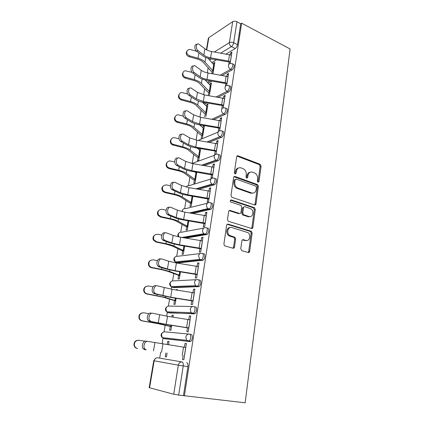 <?xml version="1.0" encoding="UTF-8"?>
<svg xmlns="http://www.w3.org/2000/svg" width="424" height="424" viewBox="0 0 424 424"><rect width="100%" height="100%" fill="white"/><g stroke="black" fill="none" stroke-linecap="round" stroke-linejoin="round"><path stroke-width="0.64" d="M257.919 182.225L259.022 181.567L261.083 166.166L260.204 164.321L238.108 155.82C237.334 155.619 236.846 155.947 236.64 156.811L234.334 172.568L235.071 173.935L236.11 173.215L236.407 171.163C237.074 168.37 238.638 167.284 241.108 167.904L243.514 168.847C245.544 170.183 246.461 172.16 246.27 174.783L245.984 176.813L246.704 178.165L247.711 177.444L247.992 175.414C248.634 172.648 250.155 171.566 252.556 172.165L254.882 173.077C256.875 174.381 257.787 176.336 257.607 178.944L257.336 180.953L257.919 182.225L258.046 181.827L260.108 166.457L259.228 164.618L236.958 156.085M235.013 173.914L235.458 171.455L236.407 171.163M246.609 178.122L247.033 175.695L247.992 175.414M240.768 248.777L241.828 250.711L248.231 252.513C249.005 252.63 249.492 252.232 249.694 251.305L252.137 233.068L251.448 231.329L228.17 224.137C227.365 223.989 226.851 224.381 226.633 225.308L223.899 244.001L224.524 245.729L224.99 245.973L232.999 248.226C233.804 248.353 234.313 247.945 234.525 247.012L235.649 239.051L234.986 237.313L229.522 235.368C226.077 232.972 228.128 226.178 231.854 227.55L247.934 232.622C251.358 234.838 249.535 241.712 245.841 240.413L243.344 239.682C242.565 239.549 242.067 239.942 241.86 240.869L240.768 248.777M184.392 395.873L241.627 23.172L290.085 48.961L245.157 402.8L178.674 395.083L173.729 394.241L149.179 387.669L153.748 360.702L154.156 360.792L149.577 387.833M254.617 204.967C255.37 205.126 255.842 204.766 256.038 203.886L258.37 186.433L257.553 184.62L235.097 176.506C234.313 176.32 233.82 176.665 233.608 177.55L231.001 195.416L231.764 197.234L254.617 204.967M255.285 209.493L252.9 227.333C252.704 228.239 252.222 228.616 251.459 228.478L228.186 221.206L227.492 219.436L228.637 211.576C228.854 210.659 229.363 210.283 230.163 210.442L239.523 213.452C240.302 213.606 240.795 213.235 241.002 212.329L241.717 207.219L240.97 205.428L230.751 201.967C229.941 200.796 230.121 200.117 231.287 199.927L254.532 207.718L255.285 209.493L254.305 209.7L251.92 227.497L252.9 227.333M173.729 394.241L178.324 365.175L154.156 360.792C154.686 358.725 155.847 357.724 157.643 357.782L181.949 361.932C183.036 362.34 183.459 363.681 183.221 365.949L178.674 395.083M208.147 67.877L207.315 72.838M204.649 88.817L203.658 94.764M201.077 110.208L199.916 117.178M197.43 132.06L196.089 140.095M193.704 154.384L192.273 162.964M189.894 177.195L188.505 185.527M186.004 200.52L184.657 208.582M182.023 224.365L180.725 232.145M177.953 248.75L176.702 256.234M175.7 262.228L175.594 262.859M173.787 273.697L172.589 280.868M171.566 287L171.201 289.184M169.526 299.227L168.381 306.07M167.337 312.34L166.701 316.156M165.164 325.351L164.077 331.849M163.007 338.267L162.085 343.79M160.696 352.1L159.7 358.089M241.627 23.172L240.715 23.771L237.493 44.69C237.127 46.412 236.38 47.689 235.256 48.516L226.135 54.002M216.478 59.81L211.772 62.641M214.369 51.993L229.379 42.623L232.697 21.672L208.815 37.667L206.737 49.942M232.697 21.672C233.931 21.02 235.347 21.052 236.942 21.767L233.666 42.755C233.295 44.483 232.553 45.765 231.43 46.603L220.819 53.095M240.715 23.771L236.942 21.767M206.403 49.767L208.343 38.34L208.815 37.667M226.713 85.463L228.578 73.511L227.243 74.248L228.382 74.778M209.445 95.034L211.428 82.95L210.198 83.629L211.242 84.095M223.215 107.85L225.165 95.368L223.824 96.041L224.98 96.555M205.953 116.324L207.977 103.986L206.748 104.606L207.802 105.057M219.637 130.746L221.673 117.713L220.332 118.317L221.503 118.81M204.177 125.594L203.223 126.029L204.294 126.458M215.185 151.119L214.661 154.463L216.012 153.97L218.106 140.556L216.759 141.091L217.947 141.558M198.035 157.532L197.505 160.744L198.739 160.288L200.653 148.638M211.497 174.64L210.961 178.059L212.313 177.64L214.454 163.918L213.108 164.38L214.316 164.825M194.319 180.099L193.784 183.375L195.019 182.988L196.794 172.16M207.723 198.708L207.177 202.195L208.529 201.856L210.723 187.816L209.371 188.203L210.596 188.616M190.524 203.165L189.973 206.499L191.213 206.191L192.846 196.222M203.859 223.331L203.303 226.888L204.66 226.633L206.901 212.265L205.55 212.572L206.795 212.959M186.645 226.739L186.083 230.142L187.323 229.909L188.807 220.846M199.905 248.528L199.338 252.163L200.695 251.994L202.995 237.292L201.638 237.509L202.905 237.869M182.675 250.838L182.103 254.315L183.343 254.162L184.673 246.047M195.862 274.328L195.279 278.043L196.641 277.964L198.994 262.906L197.632 263.039L198.92 263.368M178.621 275.489L178.038 279.034L179.273 278.966L180.444 271.848M191.717 300.754L191.123 304.543L192.485 304.565L194.892 289.142L193.535 289.179L194.839 289.475M177.433 290.175L177.524 289.629L176.289 289.666L177.476 289.926M174.471 300.706L173.872 304.326L175.112 304.342L176.108 298.268M187.472 327.816L186.862 331.695L188.224 331.812L190.694 316.012L189.332 315.949L190.662 316.214M173.008 317.147L173.321 315.255L172.08 315.202L173.289 315.435M170.22 326.507L169.616 330.201L170.851 330.307L171.667 325.335M183.126 355.545L182.5 359.51L183.862 359.732L186.396 343.541L185.034 343.376L186.385 343.61M168.476 344.786L169.017 341.479L167.782 341.331L169.012 341.537M189.528 334.139L190.991 334.404C192.947 334.388 192.713 340.154 190.699 341.336L189.883 341.574L165.371 338.818L163.807 338.553L162.922 337.705M195.257 306.865C197.25 306.716 196.964 312.477 194.902 313.633L169.664 312.944L168.121 312.642L167.215 311.841M199.418 279.994C201.453 279.702 201.103 285.474 199.004 286.608L173.856 287.658L172.34 287.318L171.423 286.592M203.478 253.764C205.561 253.335 205.142 259.128 203.001 260.235L177.958 262.933L175.345 261.958L174.269 258.735C174.752 256.88 175.833 256.07 177.508 256.303L200.128 253.568M207.442 228.154C209.573 227.582 209.08 233.407 206.896 234.493L185.823 238.113M211.316 203.133C213.495 202.428 212.922 208.301 210.696 209.35L192.952 213.489M215.101 178.69C217.327 177.852 216.669 183.778 214.412 184.795L199.01 189.29M218.8 154.808C221.079 153.827 220.321 159.822 218.031 160.802L204.384 165.551M222.415 131.456C224.747 130.338 223.888 136.411 221.577 137.36L209.292 142.3M225.844 108.544L225.987 108.608C228.329 107.442 227.359 113.515 225.049 114.432L213.855 119.52M201.49 125.149L200.753 125.483L199.9 125.138M229.342 86.146L229.532 86.236C231.785 85.16 230.773 90.975 228.525 91.976L218.153 97.218M206.859 102.931L204.347 104.203M232.76 64.231L233.004 64.347C235.161 63.361 234.106 68.932 231.928 70.008L222.234 75.382M211.83 81.154L208.12 83.21M230.137 63.563L231.923 52.115L230.587 52.915L231.711 53.466M212.928 73.808L214.809 62.344L213.579 63.081L214.608 63.563M167.782 341.331L167.247 344.595M165.874 352.911L165.254 356.685L166.494 356.876M213.579 63.081L213.352 64.49M212.127 71.905L211.846 73.622M210.198 83.629L209.944 85.187M208.714 92.644L208.237 95.548M206.748 104.606L206.467 106.323M205.232 113.818L204.723 116.907M203.223 126.029L202.911 127.905M201.67 135.442L201.151 138.59M199.529 148.453L199.28 149.953M195.66 171.974L195.575 172.483M176.289 289.666L176.236 289.984M172.08 315.202L171.794 316.956M230.587 52.915L230.301 54.754M229.151 62.068L228.769 64.522M165.254 356.685L166.489 356.891L167.12 353.065M182.5 359.51L183.868 359.716M173.474 287.573L173.856 287.658M177.439 262.806L177.958 262.933M200.377 125.578L200.753 125.483M183.454 395.629L187.922 366.633C188.15 364.37 187.715 363.034 186.624 362.626M227.243 74.248L226.935 76.219M225.775 83.608L225.324 86.48M223.824 96.041L223.49 98.156M222.324 105.618L221.816 108.835M220.332 118.317L219.977 120.58M218.795 128.117L218.281 131.398M202.386 138.076L204.426 125.637M216.759 141.091L216.378 143.503M213.108 164.38L212.705 166.95M209.371 188.203L208.942 190.938M205.55 212.572L205.094 215.477M201.638 237.509L201.151 240.594M197.632 263.039L197.118 266.309M193.535 289.179L192.989 292.645M189.332 315.949L188.76 319.622M185.034 343.376L184.424 347.261M250.043 172.255C248.4 172.552 247.399 173.697 247.033 175.695M238.468 168.005C236.831 168.333 235.823 169.483 235.458 171.455M254.633 204.972L255.057 204.103L257.394 186.682L256.578 184.875L233.99 176.739M256.462 187.445L255.757 186.109L236.189 179.103L235.145 179.834L234.832 182.018C234.62 184.551 235.474 186.502 237.392 187.874L251.633 192.947C254.045 193.487 255.561 192.364 256.175 189.581L256.462 187.445M235.352 179.347L234.196 180.11L235.145 179.834M252.974 193.132L250.663 193.185L236.438 188.129C234.52 186.761 233.666 184.811 233.878 182.283L234.196 180.11M251.411 228.462L251.92 227.497M239.549 213.463L238.553 213.648L229.14 210.627M230.433 200.192L253.287 207.797L254.268 207.59M249.031 216.51C252.794 217.931 254.469 210.866 250.891 208.783L244.945 206.7C244.171 206.536 243.683 206.907 243.482 207.802L242.767 212.901L243.498 214.677L249.031 216.51L248.056 216.701L249.895 216.648M243.938 206.896L242.512 208.009L243.482 207.802M248.056 216.701L242.528 214.873L241.802 213.097L242.512 208.009M254.305 209.7L253.287 207.797M246.514 240.53L244.86 240.551L242.433 239.836M230.025 227.587C226.665 227.381 225.536 233.423 228.562 235.516L229.686 236.094L230.651 235.945M232.93 248.21L233.555 247.134L234.679 239.189L234.022 237.456L229.686 236.094M248.109 252.476L248.708 251.416L251.151 233.221L250.462 231.483L227.19 224.307M213.161 72.382L210.967 71.078L203.255 62.317C202.004 60.955 200.086 59.885 197.489 59.116L188.993 56.689C186.316 55.422 185.574 53.641 186.767 51.346M196.821 51.357L190.599 49.56L188.579 49.566C185.797 51.654 186.104 53.731 189.491 55.804L198.013 58.242C201.162 59.18 203.488 60.473 204.993 62.132L213.33 71.354M207.988 58.226L214.321 65.307M231.44 55.194L211.629 51.527C208.915 51.039 206.674 50.127 204.903 48.792L198.803 44.101C196.058 42.517 195.385 48.834 198.109 50.726L196.566 51.166C194.022 49.417 194.367 43.449 196.953 44.43M196.566 51.166L202.296 55.523C204.448 57.108 207.166 58.194 210.447 58.782L228.345 61.83L230.285 62.614M230.46 61.475L210.585 57.802C207.861 57.314 205.614 56.413 203.833 55.099L198.109 50.726M209.763 93.105L207.532 91.854L199.646 83.549C198.374 82.256 196.418 81.233 193.789 80.481L185.187 78.106C182.463 76.834 181.721 75.016 182.967 72.658M192.109 72.382L185.352 70.797C181.854 71.094 182.119 76.468 185.68 77.285L194.309 79.664C197.499 80.581 199.863 81.821 201.4 83.395L209.922 92.141M205.121 79.956L210.935 85.966M206.292 114.263L204.024 113.07L195.962 105.242C194.658 104.018 192.676 103.043 190.016 102.311L181.302 99.995C178.52 98.707 177.783 96.852 179.092 94.425M187.705 93.99L182.198 92.591C178.16 92.156 177.762 98.342 181.785 99.232L190.524 101.559C193.752 102.449 196.153 103.636 197.727 105.115L206.44 113.367M202.301 102.147L207.474 107.06M228.091 76.649L208.057 72.981C205.311 72.493 203.038 71.608 201.236 70.336L195.167 65.932C192.311 64.162 191.452 70.755 194.309 72.61L192.761 73.002C190.127 71.322 190.556 65.174 193.227 66.176M192.761 73.002L198.596 77.163C200.791 78.673 203.547 79.728 206.864 80.311L224.953 83.374L226.919 84.132M227.089 83.062L206.992 79.394C204.236 78.906 201.951 78.037 200.144 76.776L194.309 72.61M224.667 98.569L204.405 94.907L197.489 92.353L191.452 88.25C188.484 86.289 187.429 93.169 190.429 94.981L188.871 95.331C186.147 93.72 186.661 87.371 189.427 88.404M188.871 95.331L194.817 99.28C197.049 100.716 199.842 101.728 203.197 102.317L221.492 105.391L223.485 106.117M223.639 105.126L203.313 101.463L196.37 98.94L190.429 94.981M202.746 135.866L200.446 134.737L192.199 127.407C190.864 126.262 188.85 125.334 186.152 124.624L177.025 122.276C174.407 120.861 173.782 118.99 175.144 116.658M183.364 116.134L178.992 115.005C174.73 113.717 173.225 120.278 177.497 121.577L186.655 123.935C189.926 124.799 192.369 125.928 193.975 127.317L202.884 135.044M199.556 124.826L203.939 128.605M199.126 157.935L196.789 156.869L188.346 150.064C186.984 148.999 184.938 148.119 182.203 147.43L172.202 144.801C170.125 143.185 169.764 141.372 171.126 139.369M179.045 138.812L174.948 137.795C171.111 136.645 169.086 142.252 172.669 144.171L182.702 146.81C186.014 147.653 188.494 148.718 190.143 150.006L199.254 157.187M196.98 148.029L200.329 150.605M212.339 161.756L211.899 161.597M195.432 180.481L193.053 179.484L184.413 173.225C183.02 172.245 180.937 171.423 178.17 170.75L169.118 168.625L167.432 167.761C165.816 166.038 165.689 164.305 167.045 162.567M174.72 162.032L170.814 161.099C167.305 160.081 164.984 164.894 167.888 167.204L169.573 168.074L178.658 170.204C182.018 171.02 184.535 172.017 186.221 173.204L195.538 179.808M194.685 171.81L196.641 173.087M210.728 184.959L209.997 184.71M221.164 120.978L200.674 117.316L193.662 114.867L187.641 111.062C184.615 108.952 183.311 115.996 186.406 117.83L184.838 118.132C182.055 116.52 182.723 110.06 185.553 111.136M184.896 118.169L190.954 121.889C193.227 123.246 196.058 124.216 199.455 124.804L217.952 127.894L219.977 128.594M220.12 127.677L199.556 124.02L192.512 121.598L186.459 117.867M217.586 143.884L196.858 140.233L189.74 137.885L183.608 134.313C180.619 132.368 179.182 139.231 182.198 141.144L180.619 141.393C177.852 139.671 178.758 133.274 181.605 134.387M180.825 141.521L187 145.013C189.316 146.285 192.189 147.213 195.623 147.801L214.337 150.902L216.383 151.569M216.516 150.743L195.713 147.091L188.569 144.769L182.399 141.272M213.924 167.316L192.952 163.669L185.733 161.427L179.479 158.104C176.522 156.313 174.964 163.012 177.889 165L176.31 165.196C173.564 163.357 174.714 157.013 177.571 158.173M176.66 165.418L182.956 168.662C185.315 169.849 188.235 170.734 191.706 171.323L212.716 175.07M212.832 174.328L191.786 170.681L184.535 168.476L178.244 165.222M191.648 203.52L189.231 202.593L180.391 196.911C178.96 196.021 176.845 195.252 174.041 194.605L164.867 192.549L162.731 191.251C161.475 189.475 161.533 187.811 162.911 186.269M170.395 185.802L166.584 184.938C162.652 185.166 161.518 187.111 163.176 190.768L165.318 192.072L174.518 194.134C177.926 194.918 180.486 195.851 182.209 196.932L191.749 202.932M206.949 209.456L207.044 208.841M210.182 191.282L188.961 187.647L181.636 185.516L175.255 182.447C172.335 180.82 170.655 187.366 173.49 189.417L173.994 189.735L172.398 189.878L171.895 189.56C169.176 187.609 170.591 181.287 173.453 182.516M172.398 189.878L178.822 192.862C181.228 193.953 184.186 194.791 187.7 195.385L208.958 199.11M249.021 216.839L248.263 216.659M209.059 198.453L187.763 194.817L180.407 192.729L173.994 189.735M187.784 227.068L185.325 226.22L176.278 221.137C174.815 220.337 172.658 219.632 169.817 219.012L160.521 217.03L158.062 215.334C157.066 213.5 157.288 211.878 158.73 210.474M166.06 210.15L162.26 209.329C158.528 209.472 157.272 211.338 158.497 214.926L160.961 216.627L170.289 218.62C173.739 219.372 176.347 220.231 178.107 221.196L187.869 226.57M206.35 215.805L184.875 212.175L177.439 210.172L170.936 207.368C168.042 205.894 166.25 212.313 168.985 214.422L169.637 214.83L168.037 214.915L167.385 214.507C164.692 212.44 166.378 206.122 169.25 207.437M168.037 214.915L174.587 217.629C177.041 218.62 180.046 219.415 183.597 220.003L205.115 223.702M205.205 223.146L183.65 219.521L176.183 217.549L169.637 214.83M183.836 251.146L181.334 250.377L172.065 245.925L165.498 243.986L156.074 242.078L153.387 240.037C152.571 238.108 152.958 236.497 154.543 235.203M161.724 235.092L157.829 234.287C154.251 234.387 152.91 236.195 153.806 239.714L156.504 241.76L165.959 243.673C169.457 244.394 172.107 245.178 173.914 246.026L183.905 250.738M202.428 240.906L180.693 237.286L173.146 235.405L166.505 232.887C163.638 231.573 161.745 237.875 164.385 240.032L165.18 240.53L163.574 240.551L162.774 240.058C160.134 237.901 162.032 231.615 164.899 232.93M163.574 240.551L170.252 242.978L179.405 245.199L201.183 248.877M201.257 248.416L179.442 244.802L171.858 242.963L165.18 240.53M179.797 275.77L167.756 271.291L161.072 269.547L151.522 267.724C150.186 267.427 149.232 266.648 148.665 265.387C147.992 263.288 148.564 261.65 150.377 260.474M157.405 260.638L153.297 259.843C149.831 259.917 148.427 261.682 149.073 265.148C149.646 266.415 150.6 267.194 151.94 267.491L161.523 269.32L169.616 271.44L179.85 275.457M198.416 266.601L176.411 262.991L168.747 261.248L161.973 259.022C159.127 257.861 157.14 264.067 159.673 266.277L160.617 266.85L159 266.813L158.057 266.235C155.518 264.035 157.511 257.845 160.357 259M159 266.813L165.816 268.943L175.107 270.994L197.16 274.646M197.213 274.291L175.128 270.692L167.427 268.986L160.617 266.85M175.668 300.961L163.346 297.256L146.858 293.986C145.406 293.668 144.409 292.804 143.874 291.394C143.328 289.025 144.133 287.339 146.301 286.327M153.117 286.82L148.654 286.009C145.273 286.073 143.816 287.816 144.271 291.24C144.812 292.661 145.808 293.525 147.266 293.843L165.222 297.452L175.7 300.743M194.303 292.91L172.027 289.322L157.325 285.803C154.5 284.796 152.423 290.922 154.855 293.17L155.937 293.827L154.309 293.715L153.228 293.064C150.796 290.822 152.873 284.711 155.703 285.718M154.309 293.715L170.708 297.415L193.037 301.035M193.074 300.791L170.713 297.203L155.937 293.827M171.439 326.729L158.83 323.846L142.082 320.878C140.524 320.555 139.496 319.616 138.998 318.069C138.59 315.302 139.708 313.569 142.353 312.859M148.919 313.665L143.9 312.806C140.583 312.88 139.077 314.613 139.379 318.011C139.883 319.564 140.916 320.507 142.48 320.836L160.717 324.09L171.455 326.618M190.095 319.866L167.533 316.288L152.566 313.246C149.752 312.393 147.594 318.466 149.926 320.745L151.14 321.471L149.508 321.291L148.289 320.571C145.957 318.291 148.119 312.234 150.933 313.092M149.508 321.291L166.203 324.477L188.812 328.065M188.834 327.938L166.187 324.365L151.14 321.471M145.056 341.225L139.03 340.265C135.754 340.35 134.207 342.083 134.387 345.475C134.858 347.15 135.918 348.157 137.572 348.496L137.191 348.438C135.542 348.104 134.482 347.097 134.021 345.428C133.814 342.136 135.309 340.398 138.494 340.223M185.781 347.479L147.684 341.384C144.881 340.679 142.644 346.715 144.876 349.026L146.222 349.816L144.584 349.561L143.238 348.777C141.001 346.472 143.243 340.446 146.047 341.15L147.563 341.362M144.584 349.561L146.222 349.816M258.046 181.827L259.022 181.567M235.161 173.501L236.11 173.215M246.747 177.72L247.711 177.444M157.643 357.782L181.949 361.932C180.078 361.879 178.87 362.96 178.324 365.175L187.922 366.633M235.256 48.516L231.43 46.603C229.951 45.681 229.267 44.356 229.379 42.623C230.619 42.018 232.05 42.061 233.666 42.755L237.493 44.69M211.285 58.925L209.514 60.007M189.883 341.574L163.807 338.553L162.244 337.631L161.518 334.706C162.032 332.697 163.171 331.748 164.925 331.854L188.945 334.07M194.171 313.861L168.121 312.642L166.696 311.82L165.864 308.799C166.372 306.844 167.485 305.942 169.213 306.091L192.729 306.515M198.358 286.825L196.778 286.46L172.34 287.318L171.058 286.603L170.114 283.486C170.612 281.578 171.709 280.725 173.405 280.916L196.45 279.697M202.444 260.431L200.891 260.029L176.464 262.562M206.435 234.663L204.909 234.223L183.82 237.79M178.758 236.937L178.329 234.541C178.806 232.728 179.866 231.954 181.514 232.23L203.774 228.101M210.331 209.493L208.825 209.016L190.959 213.161M182.262 211.671L182.304 210.871C182.771 209.101 183.815 208.375 185.436 208.688L207.4 203.25M214.136 184.906L212.657 184.398L197.022 188.961M186.353 187.117C186.963 185.802 187.938 185.315 189.274 185.648L210.998 178.981M217.857 160.876L216.399 160.336L202.412 165.228M191.081 163.304L193.031 163.108L214.571 155.269M221.492 137.392L220.056 136.82L207.336 141.971M198.13 140.445L218.106 132.081M225.049 114.432L223.633 113.833L211.915 119.197M228.525 91.976L227.132 91.346L216.229 96.895M204.988 102.619L203.515 103.366M231.928 70.008L230.555 69.356L220.332 75.059M209.97 80.841L207.304 82.325M231.637 63.69C233.788 62.699 232.728 68.275 230.555 69.356C229.061 68.465 228.372 67.135 228.483 65.376C228.806 63.976 229.623 63.388 230.932 63.616L231.637 63.69M228.144 85.6C230.391 84.524 229.373 90.344 227.132 91.346C225.621 90.482 224.921 89.151 225.038 87.349C225.404 85.828 226.299 85.224 227.725 85.553L228.144 85.6M224.577 108.003C226.914 106.832 225.939 112.911 223.633 113.833C222.097 112.991 221.392 111.655 221.508 109.821C221.927 108.162 222.907 107.548 224.455 107.982L224.577 108.003M220.983 130.878C223.31 129.755 222.452 135.834 220.141 136.788L219.876 136.74C218.429 135.876 217.772 134.562 217.904 132.797C218.349 131.058 219.372 130.417 220.983 130.878M217.348 154.257C219.621 153.271 218.858 159.276 216.574 160.261L216.007 160.155C214.666 159.265 214.072 157.982 214.215 156.297C214.671 154.516 215.71 153.833 217.348 154.257M213.627 178.175C215.848 177.327 215.18 183.263 212.928 184.286L212.058 184.106C210.829 183.2 210.288 181.944 210.442 180.343C210.903 178.515 211.968 177.788 213.627 178.175M209.816 202.651C211.989 201.941 211.412 207.818 209.191 208.873L208.025 208.613C206.901 207.696 206.419 206.477 206.583 204.956C207.055 203.075 208.131 202.306 209.816 202.651M205.921 227.704C208.046 227.132 207.548 232.967 205.364 234.048L204.909 234.223L203.918 233.698C202.895 232.781 202.465 231.594 202.63 230.147C203.112 228.218 204.209 227.402 205.921 227.704M201.93 253.351C204.008 252.921 203.584 258.719 201.442 259.833L200.891 260.029L199.72 259.382L198.58 255.942C199.073 253.96 200.192 253.096 201.93 253.351M175.764 262.271L175.552 261.937M197.844 279.623C199.879 279.326 199.519 285.108 197.425 286.248L196.778 286.46L195.443 285.697L194.436 282.363C194.939 280.328 196.073 279.416 197.844 279.623M193.657 306.536C195.649 306.377 195.353 312.149 193.296 313.31L192.57 313.543L191.07 312.663L190.191 309.43C190.699 307.342 191.86 306.377 193.657 306.536M189.369 334.112C191.314 334.096 191.076 339.873 189.067 341.055L188.251 341.294L186.613 340.308L185.834 337.175C186.359 335.024 187.535 334.006 189.369 334.112M237.159 156.143L238.108 155.82M259.112 164.565L260.087 164.268M260.108 166.457L261.083 166.166M234.149 176.787L235.097 176.506M256.387 184.79L257.363 184.53M257.394 186.682L258.37 186.433M255.057 204.103L256.038 203.886M233.878 182.283L234.832 182.018M237.233 188.51L238.193 188.256M250.663 193.185L251.633 192.947M229.209 210.649L230.163 210.442M238.553 213.648L239.523 213.452M230.502 200.117L231.287 199.927M241.802 213.097L242.767 212.901M242.846 215.026L243.816 214.836M242.486 239.804L243.344 239.682M244.86 240.551L245.841 240.413M233.608 237.249L234.578 237.101M234.679 239.189L235.649 239.051M233.555 247.134L234.525 247.012M227.216 224.312L228.17 224.137M250.118 231.313L251.098 231.154M251.151 233.221L252.137 233.068M248.708 251.416L249.694 251.305M189.491 55.804L188.993 56.689M214.252 65.275L213.261 71.322M213.664 64.856L212.668 70.909M198.925 52.958L198.013 58.242M205.783 57.463L204.993 62.132M230.386 61.438L231.366 55.157M228.541 60.86L229.527 54.579M210.585 57.802L211.629 51.527M203.833 55.099L204.903 48.792M185.68 77.285L185.187 78.106M210.866 85.934L209.853 92.109M210.267 85.537L209.249 91.717M195.162 74.714L194.309 79.664M202.137 79.023L201.4 83.395M181.785 99.232L181.302 99.995M207.405 107.034L206.366 113.335M206.795 106.652L205.757 112.964M191.319 96.958L190.524 101.559M198.416 101.055L197.727 105.115M227.01 83.025L228.011 76.612M225.144 82.468L226.151 76.05M206.992 79.394L208.057 72.981M200.144 76.776L201.236 70.336M223.565 105.088L224.588 98.532M221.673 104.548L222.701 97.986M203.313 101.463L204.405 94.907M196.37 98.94L197.489 92.353M177.804 121.672L177.333 122.366M203.87 128.573L202.81 135.012M203.25 128.212L202.19 134.662M187.387 119.701L186.655 123.935M194.605 123.58L193.975 127.317M173.739 144.611L173.268 145.236M200.255 150.578L199.179 157.161M199.625 150.239L198.543 156.827M183.369 142.957L182.702 146.81M190.715 146.609L190.143 150.006M169.573 168.074L169.118 168.625M196.566 173.061L195.464 179.787M195.925 172.748L194.823 179.474M179.251 166.754L178.658 170.204M186.735 170.162L186.221 173.204M220.04 127.645L221.084 120.946M218.122 127.121L219.176 120.411M199.556 124.02L200.674 117.316M192.512 121.598L193.662 114.867M216.436 150.711L217.507 143.853M214.491 150.197L215.572 143.339M195.713 147.091L196.858 140.233M188.569 144.769L189.74 137.885M212.747 174.296L213.844 167.284M210.781 173.803L211.883 166.786M191.786 170.681L192.952 163.669M184.535 168.476L185.733 161.427M165.318 192.072L164.867 192.549M192.772 196.211L191.669 202.911M192.088 196.1L191.012 202.624M175.043 191.107L174.518 194.134M182.659 194.261L182.209 196.932M255.004 205.025L255.126 204.087M208.979 198.427L210.097 191.256M206.981 197.955L208.11 190.774M187.763 194.817L188.961 187.647M180.407 192.729L181.636 185.516M160.961 216.627L160.521 217.03M188.728 220.83L187.795 226.549M188.039 220.719L187.122 226.289M170.734 216.033L170.289 218.62M178.493 218.917L178.107 221.196M251.851 228.52L251.989 227.487M205.121 223.119L206.265 215.779M203.096 222.669L204.251 215.318M183.65 219.521L184.875 212.175M176.183 217.549L177.439 210.172M156.504 241.76L156.074 242.078M184.594 246.031L183.825 250.717M183.894 245.92L183.147 250.483M166.325 241.553L165.959 243.673M174.227 244.16L173.914 246.026M248.628 252.545L248.777 251.411M201.172 248.395L202.343 240.88M199.121 247.961L200.303 240.44M179.442 244.802L180.693 237.286M171.858 242.963L173.146 235.405M151.94 267.491L151.522 267.724M180.364 271.832L179.771 275.436M179.654 271.72L179.076 275.229M161.804 267.687L161.523 269.32M169.86 269.998L169.616 271.44M197.128 274.27L198.326 266.579M195.045 273.862L196.259 266.161M175.128 270.692L176.411 262.991M167.427 268.986L168.747 261.248M147.266 293.843L146.858 293.986M176.029 298.252L175.621 300.727M175.308 298.141L174.916 300.547M157.177 294.463L156.986 295.586M165.387 296.466L165.222 297.452M192.984 300.775L194.219 292.894M190.874 300.383L192.114 292.496M170.713 297.203L172.027 289.322M162.89 295.645L164.242 287.716M142.48 320.836L142.082 320.878M171.588 325.319L171.376 326.602M170.861 325.208L170.655 326.459M152.433 321.901L152.333 322.484M160.807 323.576L160.717 324.09M188.744 327.922L190.005 319.85M186.602 327.556L187.874 319.479M166.187 324.365L167.533 316.288M158.242 322.956L159.625 314.831M137.572 348.496L137.191 348.438M184.398 355.741L185.686 347.468M182.225 355.402L183.528 347.124M161.555 352.201L162.933 343.922M153.477 350.95L154.898 342.619M200.743 125.488L199.921 125.154M221.577 137.36L219.876 136.74L207.076 141.929M218.031 160.802L216.007 160.155L201.813 165.127M214.412 184.795L212.058 184.106L196.042 188.802M210.696 209.35L208.025 208.613L189.523 212.933M206.896 234.493L203.918 233.698L181.838 237.472M203.001 260.235L199.72 259.382L175.345 261.958C173.363 260.315 173.31 258.645 175.176 256.949M199.004 286.608L195.443 285.697L171.058 286.603C169.171 284.859 169.203 283.168 171.153 281.531M194.902 313.633L191.07 312.663L166.696 311.82C164.888 309.965 165.005 308.248 167.056 306.663M190.699 341.336L186.613 340.308L162.244 337.631C160.505 335.649 160.722 333.895 162.89 332.368M186.809 186.337L186.131 187.064M183.004 209.371L181.817 211.565M179.124 232.903C177.751 234.016 177.502 235.336 178.372 236.862M155.735 358.238L153.748 360.702M259.228 164.618L260.204 164.321M256.578 184.875L257.553 184.62M236.438 188.129L237.392 187.874M242.528 214.873L243.498 214.677M253.557 207.924L254.532 207.718M228.562 235.516L229.522 235.368M234.022 237.456L234.986 237.313M250.462 231.483L251.448 231.329M177.025 122.276L177.497 121.577M172.202 144.801L172.669 144.171M167.432 167.761L167.888 167.204M186.406 117.83L184.838 118.132M182.198 141.144L180.619 141.393M177.889 165L176.31 165.196M162.731 191.251L163.176 190.768M173.49 189.417L171.895 189.56M158.062 215.334L158.497 214.926M168.985 214.422L167.385 214.507M153.387 240.037L153.806 239.714M164.385 240.032L162.774 240.058M148.665 265.387L149.073 265.148M159.673 266.277L158.057 266.235M143.874 291.394L144.271 291.24M154.855 293.17L153.228 293.064M138.998 318.069L139.379 318.011M149.926 320.745L148.289 320.571M134.021 345.428L134.387 345.475M144.876 349.026L143.238 348.777"/></g></svg>
